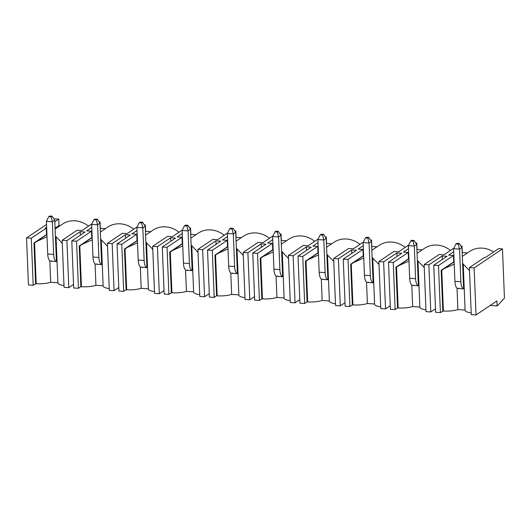 <?xml version="1.0" encoding="UTF-8"?>
<svg xmlns="http://www.w3.org/2000/svg" width="531" height="531" viewBox="0 0 531 531"><rect width="100%" height="100%" fill="white"/><g stroke="black" fill="none" stroke-linecap="round" stroke-linejoin="round"><path stroke-width="0.8" d="M99.078 221.819L100.08 221.885L100.332 228.284L105.477 228.629M100.352 232.067L107.707 227.129A24.373 21.731 56.1 0 1 133.752 229.18M144.319 224.852L145.321 224.918L145.58 231.317L150.724 231.662M145.6 235.1L152.955 230.169A24.373 21.731 56.1 0 1 178.993 232.22M189.567 227.885L190.569 227.958L190.821 234.357L195.966 234.702M190.848 238.14L198.196 233.202A24.373 21.731 56.1 0 1 224.241 235.253M234.808 230.925L235.81 230.992L236.069 237.39L241.213 237.735M236.089 241.174L243.444 236.235A24.373 21.731 56.1 0 1 269.482 238.293M280.056 233.959L281.058 234.025L281.317 240.424L286.455 240.769M281.337 244.214L288.685 239.275A24.373 21.731 56.1 0 1 314.73 241.326M325.304 236.999L326.299 237.065L326.558 243.463L331.702 243.809M326.578 247.247L333.933 242.309A24.373 21.731 56.1 0 1 359.972 244.36M370.545 240.032L371.547 240.098L371.806 246.497L376.95 246.842M371.826 250.28L379.18 245.349A24.373 21.731 56.1 0 1 405.219 247.4M415.793 243.072L416.795 243.138L417.047 249.537L422.191 249.882M417.067 253.32L424.422 248.382A24.373 21.731 56.1 0 1 450.467 250.433M461.034 246.105L462.036 246.172L462.295 252.57L467.439 252.915M462.315 256.354L469.669 251.422A24.373 21.731 56.1 0 1 493.631 251.973M474.13 267.916L469.384 267.597L484.338 257.555L485.228 257.615L498.616 248.627L502.472 248.886L474.13 267.916L476.022 314.983L496.883 300.971L497.082 305.929L497.567 305.604L504.45 298.123L502.472 248.886M54.195 219.316L54.892 218.852L58.749 219.111L59.007 225.509L60.235 225.589M55.111 229.027L62.466 224.095A24.373 21.731 56.1 0 1 88.504 226.146M490.193 305.464L497.082 305.929M73.543 284.483L68.818 287.656L64.065 287.337L62.173 240.271L66.926 240.589L68.818 287.656M63.992 285.505A12.83 3.299 177.7 0 1 57.892 282.957L56.04 236.826L62.293 243.238M57.886 282.738L50.684 282.253A12.83 3.299 177.7 0 1 36.194 283.687L33.188 285.266L28.442 284.948L26.55 237.881L31.302 238.2L33.188 285.266M118.791 287.517L114.059 290.696L109.313 290.377L107.421 243.304L112.174 243.623L114.059 290.696M109.24 288.539A12.83 3.299 177.7 0 1 103.133 285.99L101.282 239.866L107.541 246.278M103.127 285.771L95.925 285.293A12.83 3.299 177.7 0 1 81.442 286.72L79.809 246.052L81.847 244.492L92.268 239.806M91.77 227.46L86.692 230.872L91.498 231.191L91.757 237.589L79.212 246.012L80.845 286.68L81.442 286.72M80.845 286.68L78.435 288.3L73.683 287.981L71.798 240.915L76.544 241.233L78.435 288.3M182.412 229.923L172.429 236.627L167.623 236.302L152.669 246.344L154.554 293.411L159.307 293.729L164.033 290.557M154.481 291.572A12.83 3.299 177.7 0 1 148.381 289.03L146.529 242.899L152.782 249.311M148.375 288.811L141.173 288.326A12.83 3.299 177.7 0 1 126.683 289.76L125.05 249.092L127.095 247.526L137.509 242.846M137.018 230.494L131.934 233.905L136.746 234.231L137.005 240.629L124.46 249.052L126.093 289.72L126.683 289.76M126.093 289.72L123.683 291.34L118.931 291.021L117.039 243.955L121.791 244.273L123.683 291.34M227.66 232.956L217.677 239.66L212.865 239.335L197.91 249.378L199.802 296.444L204.554 296.763L209.28 293.59M199.729 294.612A12.83 3.299 177.7 0 1 193.629 292.063L191.777 245.933M193.616 291.844L186.421 291.36A12.83 3.299 177.7 0 1 171.931 292.793L170.298 252.125L172.336 250.566L182.757 245.88M182.259 233.534L177.181 236.945L181.987 237.264L182.246 243.663L169.701 252.086L171.34 292.754L171.931 292.793M171.34 292.754L168.924 294.373L164.179 294.055L162.287 246.988L167.033 247.307L168.924 294.373M272.901 235.996L262.918 242.7L258.112 242.375L243.158 252.417L245.043 299.484L249.796 299.803L254.522 296.63M244.97 297.645A12.83 3.299 177.7 0 1 238.87 295.097L237.018 248.973L243.278 255.384M238.864 294.884L231.662 294.4A12.83 3.299 177.7 0 1 217.179 295.833L215.54 255.165L217.584 253.599L228.005 248.913M227.507 236.567L222.423 239.979L227.235 240.304L227.494 246.703L214.949 255.126L216.582 295.794L217.179 295.833M216.582 295.794L214.172 297.413L209.42 297.094L207.528 250.028L212.281 250.347L214.172 297.413M318.149 239.03L308.166 245.734L303.354 245.408L288.399 255.451L290.291 302.517L295.044 302.836L299.769 299.663M290.218 300.685A12.83 3.299 177.7 0 1 284.118 298.137L282.266 252.006L288.519 258.418M284.105 297.918L276.91 297.433A12.83 3.299 177.7 0 1 262.42 298.867L260.787 258.199L262.825 256.632L273.246 251.953M272.748 239.607L267.67 243.019L272.483 243.337L272.735 249.736L260.197 258.159L261.829 298.827L262.42 298.867M261.829 298.827L259.413 300.446L254.668 300.128L252.776 253.061L257.528 253.38L259.413 300.446M363.39 242.07L353.407 248.767L348.601 248.448L333.647 258.491L335.539 305.557L340.285 305.876L345.017 302.697M335.466 303.719A12.83 3.299 177.7 0 1 329.359 301.17L327.508 255.046L333.767 261.458M329.353 300.951L322.151 300.473A12.83 3.299 177.7 0 1 307.668 301.907L306.035 261.232L308.073 259.672L318.494 254.986M317.996 242.64L312.918 246.052L317.724 246.377L317.983 252.776L305.438 261.192L307.071 301.867L307.668 301.907M307.071 301.867L304.661 303.486L299.909 303.168L298.017 256.095L302.77 256.413L304.661 303.486M408.638 245.103L398.655 251.807L393.843 251.482L378.888 261.524L380.78 308.591L385.533 308.909L390.258 305.737M380.707 306.759A12.83 3.299 177.7 0 1 374.607 304.21L372.755 258.079L379.008 264.491M374.601 303.991L367.399 303.506A12.83 3.299 177.7 0 1 352.909 304.94L351.276 264.272L353.314 262.706L363.735 258.026M363.244 245.674L358.159 249.085L362.972 249.411L363.224 255.809L350.686 264.232L352.318 304.9L352.909 304.94M352.318 304.9L349.902 306.52L345.157 306.201L343.265 259.135L348.017 259.453L349.902 306.52M435.506 308.77L430.774 311.949L426.028 311.631L424.136 264.557L428.889 264.883L430.774 311.949M425.955 309.792A12.83 3.299 177.7 0 1 419.848 307.243L417.997 261.119L424.256 267.531M419.842 307.024L412.64 306.546A12.83 3.299 177.7 0 1 398.157 307.973L396.524 267.305L398.562 265.746L408.983 261.06M408.485 248.714L403.407 252.125L408.213 252.451L408.472 258.849L395.927 267.266L397.56 307.934L398.157 307.973M397.56 307.934L395.15 309.553L390.398 309.234L388.513 262.168L393.259 262.487L395.15 309.553M442.29 259.473L442.15 255.975L447.022 256.3L433.754 265.208L435.646 312.274L440.398 312.593L443.398 311.013L441.765 270.345L443.81 268.779L454.224 264.099M469.384 267.597L471.269 314.664L476.022 314.983M471.196 312.832A12.83 3.299 177.7 0 1 465.096 310.283L463.244 264.153L469.497 270.564M465.09 310.064L457.888 309.58A12.83 3.299 177.7 0 1 443.398 311.013M152.669 246.344L157.415 246.663L159.307 293.729M197.91 249.378L202.663 249.696L204.554 296.763M243.158 252.417L247.904 252.736L249.796 299.803M288.399 255.451L293.152 255.769L295.044 302.836M333.647 258.491L338.393 258.809L340.285 305.876M378.888 261.524L383.641 261.843L385.533 308.909M433.754 265.208L438.506 265.527L440.398 312.593M46.529 224.467L26.55 237.881M46.642 227.241L45.367 228.098L46.257 228.157L31.302 238.2M58.749 219.111L54.819 221.752M71.798 240.915L85.06 232.007L80.194 231.682L66.926 240.589M91.498 231.191L76.544 241.233M100.08 221.885L99.416 222.323M91.923 223.85L81.94 230.554L77.128 230.228L62.173 240.271M136.746 234.231L121.791 244.273M145.321 224.918L144.664 225.363M137.171 226.883L127.188 233.587L122.376 233.268L107.421 243.304M117.039 243.955L130.307 235.047L125.435 234.715L112.174 243.623M181.987 237.264L167.033 247.307M190.569 227.958L189.912 228.396M162.287 246.988L175.549 238.08L170.683 237.755L157.415 246.663M207.528 250.028L220.796 241.12L215.925 240.789L202.663 249.696M227.235 240.304L212.281 250.347M235.81 230.992L235.153 231.43M252.776 253.061L266.044 244.154L261.172 243.829L247.904 252.736M272.483 243.337L257.528 253.38M281.058 234.025L280.401 234.47M298.017 256.095L311.285 247.187L306.42 246.862L293.152 255.769M317.724 246.377L302.77 256.413M326.299 237.065L325.642 237.503M343.265 259.135L356.533 250.227L351.661 249.902L338.393 258.809M362.972 249.411L348.017 259.453M371.547 240.098L370.89 240.543M408.213 252.451L393.259 262.487M416.795 243.138L416.131 243.576M388.513 262.168L401.775 253.26L396.909 252.935L383.641 261.843M453.886 248.136L443.903 254.84L439.091 254.522L424.136 264.557M442.15 255.975L428.889 264.883M453.733 251.747L448.649 255.159L453.461 255.484L438.506 265.527M462.036 246.172L461.379 246.616M397.049 256.44L396.909 252.935M351.801 253.4L351.661 249.902M306.56 250.366L306.42 246.862M261.312 247.327L261.172 243.829M216.071 244.293L215.925 240.789M170.823 241.253L170.683 237.755M125.575 238.22L125.435 234.715M80.334 235.187L80.194 231.682M462.614 263.748A24.373 21.731 56.1 0 1 463.258 263.887L463.244 264.153M453.985 258.146L453.58 258.424M453.461 255.484L453.72 261.883L441.175 270.306L441.765 270.345M457.888 309.58L457.025 288.141M463.623 288.864L461.957 247.473L459.547 249.092L460.855 281.729L454.921 281.33A9.618 3.591 -86.2 0 0 457.682 288.466L463.623 288.864A9.618 3.591 -86.2 0 1 460.855 281.729M441.175 270.306L442.808 310.974M417.366 260.708A24.373 21.731 56.1 0 1 418.016 260.854L417.997 261.119M408.744 255.112L408.332 255.384M395.927 267.266L396.524 267.305M412.64 306.546L411.784 285.107M418.375 285.831L416.716 244.433L414.299 246.052L415.614 278.695L409.673 278.297A9.618 3.591 -86.2 0 0 412.441 285.432L418.375 285.831A9.618 3.591 -86.2 0 1 415.614 278.695M372.125 257.674A24.373 21.731 56.1 0 1 372.769 257.814L372.755 258.079M363.496 252.072L363.085 252.351M350.686 264.232L351.276 264.272M367.399 303.506L366.536 282.067M373.134 282.797L371.468 241.399L369.058 243.019L370.366 275.655L364.432 275.257A9.618 3.591 -86.2 0 0 367.193 282.399L373.134 282.797A9.618 3.591 -86.2 0 1 370.366 275.655M326.877 254.641A24.373 21.731 56.1 0 1 327.527 254.78L327.508 255.046M318.255 249.039L317.843 249.318M305.438 261.192L306.035 261.232M322.151 300.473L321.295 279.034M327.886 279.757L326.226 238.366L323.81 239.985L325.125 272.622L319.184 272.224A9.618 3.591 -86.2 0 0 321.945 279.359L327.886 279.757A9.618 3.591 -86.2 0 1 325.125 272.622M281.629 251.601A24.373 21.731 56.1 0 1 282.28 251.747L282.266 252.006M273.007 246.006L272.595 246.278M260.197 258.159L260.787 258.199M276.91 297.433L276.047 275.994M282.638 276.724L280.979 235.326L278.569 236.945L279.877 269.582L273.936 269.184A9.618 3.591 -86.2 0 0 276.704 276.326L282.638 276.724A9.618 3.591 -86.2 0 1 279.877 269.582M236.388 248.568A24.373 21.731 56.1 0 1 237.038 248.707L237.018 248.973M227.766 242.966L227.354 243.244M214.949 255.126L215.546 255.165M231.662 294.4L230.799 272.961M237.397 273.684L235.731 232.293L233.321 233.912L234.629 266.549L228.695 266.15A9.618 3.591 -86.2 0 0 231.456 273.286L237.397 273.684A9.618 3.591 -86.2 0 1 234.629 266.549M191.14 245.528A24.373 21.731 56.1 0 1 191.791 245.674L198.03 252.344M182.518 239.932L182.106 240.204M169.701 252.086L170.298 252.125M186.421 291.36L185.558 269.927M192.149 270.651L190.49 229.253L188.074 230.872L189.388 263.509L183.447 263.11A9.618 3.591 -86.2 0 0 186.215 270.252L192.149 270.651A9.618 3.591 -86.2 0 1 189.388 263.509M145.899 242.494A24.373 21.731 56.1 0 1 146.543 242.634L146.529 242.899M137.27 236.892L136.865 237.171M124.46 249.052L125.05 249.092M141.173 288.326L140.31 266.887M146.908 267.611L145.242 226.219L142.832 227.839L144.14 260.475L138.206 260.077A9.618 3.591 -86.2 0 0 140.967 267.212L146.908 267.611A9.618 3.591 -86.2 0 1 144.14 260.475M100.651 239.454A24.373 21.731 56.1 0 1 101.302 239.6L101.282 239.866M92.029 233.859L91.617 234.131M79.212 246.012L79.809 246.052M95.925 285.293L95.069 263.854M101.66 264.577L100.001 223.179L97.585 224.799L98.899 257.435L92.958 257.037A9.618 3.591 -86.2 0 0 95.726 264.179L101.66 264.577A9.618 3.591 -86.2 0 1 98.899 257.435M47.02 236.773L36.599 241.452L34.561 243.019L36.194 283.687M55.41 236.421A24.373 21.731 56.1 0 1 56.054 236.56L56.04 236.826M46.257 228.157L46.509 234.556L33.971 242.979L35.604 283.647M33.971 242.979L34.561 243.019M50.684 282.253L49.821 260.814M56.419 261.544L54.753 220.146L52.343 221.766L53.651 254.402L47.717 254.004A9.618 3.591 -86.2 0 0 50.478 261.146L56.419 261.544A9.618 3.591 -86.2 0 1 53.651 254.402M46.489 233.919L46.894 233.64M55.078 228.151L59.007 225.509M51.706 260.867A9.618 3.591 -86.2 0 1 50.903 261.172M96.947 263.9A9.618 3.591 -86.2 0 1 96.144 264.206M142.195 266.934A9.618 3.591 -86.2 0 1 141.392 267.246M187.443 269.974A9.618 3.591 -86.2 0 1 186.633 270.279M232.684 273.007A9.618 3.591 -86.2 0 1 231.881 273.319M277.932 276.047A9.618 3.591 -86.2 0 1 277.129 276.352M323.173 279.08A9.618 3.591 -86.2 0 1 322.37 279.386M368.421 282.12A9.618 3.591 -86.2 0 1 367.618 282.426M413.669 285.154A9.618 3.591 -86.2 0 1 412.859 285.459M458.91 288.194A9.618 3.591 -86.2 0 1 458.107 288.499M46.403 221.367L48.733 216.668L51.109 216.827L52.343 221.766L46.403 221.367L47.717 254.004M54.753 220.146L52.071 216.177L51.109 216.827M52.071 216.177L49.702 216.017L48.733 216.668M91.651 224.401L93.98 219.701L96.357 219.861L97.585 224.799L91.651 224.401L92.958 257.037M100.001 223.179L97.319 219.21L96.357 219.861M97.319 219.21L94.943 219.051L93.98 219.701M136.892 227.441L139.222 222.735L141.598 222.894L142.832 227.839L136.892 227.441L138.206 260.077M145.242 226.219L142.567 222.25L141.598 222.894M142.567 222.25L140.191 222.091L139.222 222.735M182.14 230.474L184.469 225.775L186.846 225.934L188.074 230.872L182.14 230.474L183.447 263.11M190.49 229.253L187.808 225.283L186.846 225.934M187.808 225.283L185.432 225.124L184.469 225.775M227.381 233.514L229.717 228.808L232.087 228.967L233.321 233.912L227.381 233.514L228.695 266.15M235.731 232.293L233.056 228.323L232.087 228.967M233.056 228.323L230.68 228.164L229.717 228.808M272.629 236.547L274.958 231.848L277.335 232.007L278.569 236.945L272.629 236.547L273.936 269.184M280.979 235.326L278.297 231.357L277.335 232.007M278.297 231.357L275.928 231.197L274.958 231.848M317.877 239.587L320.206 234.881L322.582 235.041L323.81 239.985L317.877 239.587L319.184 272.224M326.226 238.366L323.545 234.397L322.582 235.041M323.545 234.397L321.169 234.237L320.206 234.881M363.118 242.621L365.447 237.921L367.824 238.08L369.058 243.019L363.118 242.621L364.432 275.257M371.468 241.399L368.786 237.43L367.824 238.08M368.786 237.43L366.417 237.271L365.447 237.921M408.366 245.654L410.695 240.955L413.072 241.114L414.299 246.052L408.366 245.654L409.673 278.297M416.716 244.433L414.034 240.463L413.072 241.114M414.034 240.463L411.658 240.304L410.695 240.955M453.607 248.694L455.937 243.988L458.313 244.154L459.547 249.092L453.607 248.694L454.921 281.33M461.957 247.473L459.282 243.503L458.313 244.154M459.282 243.503L456.906 243.344L455.937 243.988M444.069 268.606L454.138 261.849M398.821 265.573L408.89 258.809M353.58 262.533L363.649 255.776M308.332 259.5L318.401 252.736M263.084 256.466L273.16 249.703M217.843 253.426L227.912 246.663M172.595 250.393L182.664 243.629M127.354 247.353L137.423 240.596M82.106 244.32L92.175 237.556M36.865 241.28L46.934 234.523"/></g></svg>
